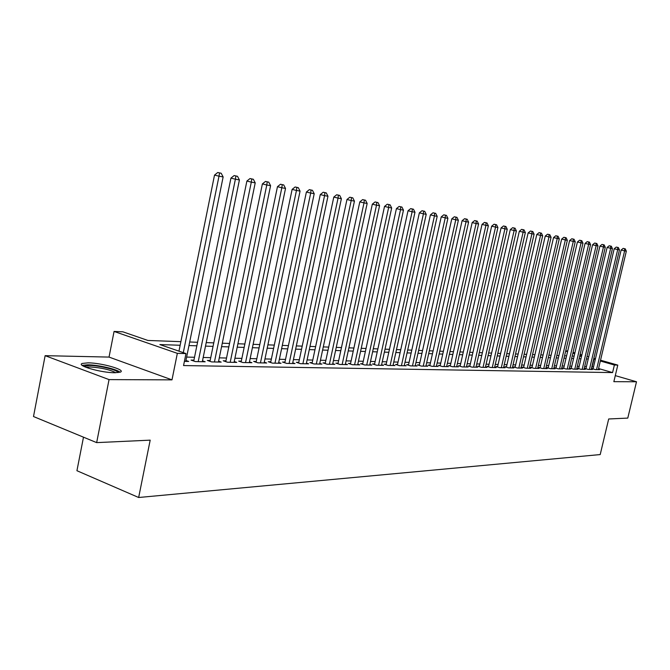 <?xml version="1.0" encoding="UTF-8"?>
<svg xmlns="http://www.w3.org/2000/svg" width="670" height="670" viewBox="0 0 670 670"><rect width="100%" height="100%" fill="white"/><g stroke="black" fill="none" stroke-linecap="round" stroke-linejoin="round"><path stroke-width="1" d="M88.063 362.839L82.268 363.45C75.785 365.535 101.304 372.847 114.855 372.738L120.349 372.118C126.454 369.941 101.664 362.864 88.063 362.839M565.723 350.871L567.733 350.963M83.49 437.183L76.933 470.717L138.656 497.5L600.203 454.57L608.687 418.976L627.782 418.097L636.5 381.766L615.286 375.627M138.656 497.5L150.189 440.148L96.656 442.619L33.5 416.531L45.133 355.67L109.051 379.605L171.989 379.865L177.341 353.35L114.067 331.441L122.861 331.817L147.919 340.46L180.883 341.666M171.989 379.865L109.034 357.085L45.133 355.67M109.034 357.085L114.067 331.441M96.656 442.619L109.051 379.605M593.126 368.609L591.886 368.584L595.303 369.572L599.524 369.664L598.377 369.329M585.99 368.458L584.726 368.433L588.168 369.43L592.464 369.522L591.292 369.178M578.721 368.307L577.431 368.282L580.898 369.287L585.279 369.379L584.081 369.028M571.309 368.148L569.994 368.123L573.486 369.137L577.95 369.229L576.728 368.877M563.755 367.989L562.415 367.964L565.924 368.986L570.48 369.078L569.232 368.718M556.05 367.83L554.693 367.797L558.219 368.835L562.859 368.927L561.594 368.559M548.202 367.663L546.812 367.629L550.363 368.676L555.095 368.776L553.805 368.391M540.188 367.487L538.772 367.462L542.348 368.517L547.172 368.617L545.857 368.224M532.022 367.319L530.573 367.286L534.174 368.358L539.099 368.45L537.75 368.056M523.68 367.143L522.206 367.11L525.824 368.19L530.849 368.291L529.484 367.88M515.171 366.959L513.664 366.925L517.307 368.014L522.441 368.123L521.042 367.704M506.486 366.775L504.945 366.741L508.614 367.847L513.856 367.947L512.424 367.52M497.617 366.591L496.051 366.557L499.736 367.663L505.088 367.771L503.631 367.336M488.564 366.398L486.956 366.364L490.675 367.487L496.135 367.596L494.644 367.143M479.31 366.197L477.677 366.163L481.412 367.302L486.99 367.411L485.474 366.951M469.863 365.996L468.188 365.962L471.948 367.11L477.651 367.227L476.094 366.75M460.206 365.795L458.498 365.761L462.283 366.917L468.104 367.034L466.521 366.549M450.332 365.585L448.582 365.552L452.392 366.716L458.355 366.842L456.731 366.339M440.24 365.368L438.448 365.334L442.284 366.515L448.381 366.641L446.714 366.13M429.922 365.15L428.088 365.116L431.949 366.314L438.18 366.44L436.48 365.912M419.361 364.932L417.494 364.89L421.371 366.096L427.745 366.23L426.011 365.686M408.558 364.698L406.648 364.656L410.551 365.887L417.075 366.013L415.3 365.46M397.503 364.463L395.543 364.421L399.479 365.661L406.154 365.795L404.337 365.225M386.188 364.229L384.178 364.187L388.139 365.435L394.973 365.569L393.114 364.983M374.597 363.978L372.537 363.936L376.523 365.2L383.525 365.343L381.615 364.74M362.73 363.726L360.619 363.684L364.631 364.966L371.8 365.108L369.848 364.488M350.561 363.467L348.4 363.425L352.437 364.723L359.79 364.865L357.788 364.229M338.099 363.207L335.879 363.157L339.941 364.472L347.479 364.622L345.427 363.961M325.319 362.939L323.049 362.889L327.128 364.22L334.858 364.371L332.747 363.684M312.212 362.654L309.883 362.604L313.987 363.952L321.91 364.111L319.757 363.408M298.761 362.37L296.375 362.319L300.503 363.684L308.635 363.844L306.425 363.123M284.959 362.076L282.514 362.026L286.668 363.408L295.018 363.576L292.74 362.822M270.797 361.783L268.276 361.725L272.464 363.123L281.031 363.299L278.695 362.52M256.25 361.473L253.662 361.415L257.875 362.83L266.677 363.006L264.281 362.202M241.309 361.155L238.646 361.097L242.883 362.537L251.92 362.713L249.466 361.884M225.949 360.828L223.219 360.77L227.473 362.227L236.77 362.411L234.24 361.549M210.162 360.493L207.357 360.435L211.628 361.909L221.192 362.102L218.588 361.205M193.923 360.15L191.034 360.091L195.339 361.582L205.171 361.783L202.499 360.854M180.155 345.259L159.862 344.573L185.984 353.576L183.555 365.56L612.581 372.587L598.561 368.542M593.486 367.076L591.886 366.683M586.434 366.557L584.676 366.515M579.173 366.381L577.322 366.339M571.761 366.205L569.835 366.163M564.215 366.029L562.197 365.979M556.51 365.845L554.408 365.795M548.663 365.661L546.469 365.611M540.656 365.468L538.362 365.418M532.491 365.276L530.096 365.217M524.158 365.083L521.662 365.024M515.649 364.882L513.044 364.815M506.972 364.673L504.25 364.606M498.103 364.463L495.272 364.396M489.05 364.246L486.102 364.178M479.804 364.028L476.73 363.952M470.357 363.802L467.157 363.726M460.709 363.576L457.367 363.5M450.835 363.341L447.359 363.257M440.751 363.107L437.125 363.014M430.433 362.855L426.656 362.772M419.881 362.612L415.953 362.512M409.077 362.353L404.99 362.252M398.03 362.093L393.767 361.993M386.716 361.825L382.277 361.716M375.125 361.549L370.51 361.44M363.257 361.264L358.45 361.155M351.105 360.979L346.089 360.862M338.643 360.686L333.425 360.56M325.863 360.385L320.428 360.251M312.756 360.066L307.103 359.932M299.314 359.748L293.418 359.614M285.521 359.422L279.382 359.279M271.358 359.087L264.96 358.936M256.819 358.743L250.153 358.584M241.878 358.391L234.927 358.224M226.527 358.023L219.283 357.855M210.74 357.654L203.186 357.47M194.509 357.269L186.629 357.085M184.401 361.365L188.689 361.448L185.933 360.493M600.538 360.192L617.79 365.108L613.846 381.674L636.5 381.766M617.79 365.108L614.382 365.016L600.337 361.013M612.581 372.587L614.382 365.016M185.984 353.576L177.341 353.35M573.059 352.378L574.885 352.897M580.128 354.388L581.87 354.882M587.062 356.365L588.729 356.834M593.863 358.299L595.454 358.752M581.677 355.695L579.944 355.201M574.693 353.71L572.875 353.191M567.565 351.675L565.664 351.139M189.685 341.993L197.558 342.278M206.218 342.596L213.764 342.881M222.289 343.191L229.525 343.459M237.917 343.769L244.86 344.02M253.118 344.321L259.776 344.564M267.908 344.866L274.298 345.1M282.296 345.393L288.435 345.62M296.316 345.913L302.203 346.13M309.976 346.415L315.629 346.625M323.283 346.901L328.71 347.102M336.256 347.378L341.457 347.571M348.903 347.847L353.902 348.023M361.239 348.3L366.038 348.475M373.274 348.735L377.888 348.911M385.024 349.171L389.454 349.33M396.489 349.589L400.744 349.748M407.695 350L411.774 350.15M418.633 350.402L422.552 350.552M429.319 350.795L433.088 350.938M439.771 351.18L443.381 351.315M449.98 351.557L453.456 351.683M459.972 351.926L463.305 352.043M469.737 352.286L472.936 352.403M479.293 352.638L482.367 352.747M488.648 352.981L491.596 353.09M497.802 353.316L500.624 353.417M506.763 353.643L509.468 353.743M515.54 353.969L518.136 354.062M524.133 354.279L526.62 354.371M532.549 354.589L534.936 354.681M540.799 354.899L543.094 354.983M548.889 355.192L551.083 355.276M556.812 355.485L558.914 355.561M564.584 355.77L566.594 355.845M572.205 356.046L574.123 356.122M579.676 356.323L581.518 356.39M595.261 359.564L593.654 359.179M588.218 358.994L586.459 358.936M580.965 358.752L579.123 358.685M573.57 358.5L571.644 358.433M566.033 358.249L564.023 358.182M558.344 357.989L556.242 357.914M550.506 357.721L548.311 357.646M542.516 357.453L540.221 357.378M534.358 357.177L531.972 357.102M526.042 356.901L523.546 356.817M517.55 356.616L514.945 356.524M508.882 356.323L506.168 356.231M500.029 356.021L497.207 355.929M490.993 355.72L488.045 355.619M481.764 355.41L478.69 355.309M472.325 355.092L469.126 354.983M462.685 354.765L459.36 354.656M452.836 354.438L449.361 354.321M442.761 354.095L439.143 353.978M432.46 353.752L428.691 353.626M421.924 353.392L417.996 353.266M411.137 353.031L407.059 352.897M400.099 352.663L395.853 352.521M388.801 352.278L384.379 352.135M377.235 351.892L372.621 351.733M365.385 351.49L360.577 351.331M353.241 351.08L348.241 350.913M340.796 350.661L335.586 350.485M328.032 350.234L322.605 350.05M314.95 349.79L309.297 349.606M301.525 349.346L295.637 349.145M287.748 348.877L281.609 348.668M273.603 348.4L267.213 348.191M259.081 347.914L252.414 347.688M244.156 347.412L237.214 347.177M228.822 346.892L221.577 346.65M213.052 346.365L205.506 346.114M196.838 345.821L188.965 345.553M592.146 366.691L593.922 359.187M183.287 352.654L218.998 176.185L223.135 176.947L185.758 361.39M178.965 351.164L214.517 175.096L218.998 176.185L219.534 172.935L221.192 173.245L217.742 172.5L219.534 172.935M217.742 172.5L214.517 175.096M223.135 176.947L221.192 173.245M83.867 366.406L89.462 365.443C99.445 365.452 118.046 370.108 118.071 372.612M115.835 372.738C109.746 369.597 101.162 367.679 90.073 366.967L85.919 367.311M120.022 372.244C117.024 369.22 98.063 364.857 87.77 364.815L82.167 365.359M198.22 361.641L235.388 179.208L239.408 179.945L202.315 361.725M193.747 361.029L230.941 178.12L235.388 179.208L235.89 176.001L237.507 176.302L234.115 175.565L235.89 176.001M234.115 175.565L230.941 178.12M239.408 179.945L237.507 176.302M214.434 361.967L251.309 182.139L255.22 182.86L218.42 362.043M209.986 361.339L246.887 181.059L251.309 182.139L251.786 178.974L253.352 179.267L250.01 178.547L251.786 178.974M250.01 178.547L246.887 181.059M255.22 182.86L253.352 179.267M230.204 362.277L266.786 184.987L270.588 185.682L234.073 362.361M225.782 361.649L262.389 183.915L266.786 184.987L267.229 181.863L268.754 182.148L265.471 181.436L267.229 181.863M265.471 181.436L262.389 183.915M270.588 185.682L268.754 182.148M245.53 362.587L281.827 187.759L285.529 188.438L249.299 362.663M241.141 361.942L277.464 186.695L281.827 187.759L282.246 184.669L283.728 184.945L280.495 184.25L282.246 184.669M280.495 184.25L277.464 186.695M285.529 188.438L283.728 184.945M260.454 362.88L296.467 190.448L300.059 191.109L264.122 362.956M256.091 362.236L292.12 189.401L296.467 190.448L296.852 187.399L298.292 187.667L295.118 186.98L296.852 187.399M295.118 186.98L292.12 189.401M300.059 191.109L298.292 187.667M274.976 363.173L310.704 193.069L314.205 193.714L278.544 363.249M270.647 362.512L306.391 192.03L310.704 193.069L311.064 190.062L312.463 190.322L309.339 189.644L311.064 190.062M309.339 189.644L306.391 192.03M314.205 193.714L312.463 190.322M289.113 363.458L324.565 195.623L327.965 196.251L292.597 363.525M284.809 362.788L320.277 194.593L324.565 195.623L324.9 192.65L326.265 192.901L323.183 192.24L324.9 192.65M323.183 192.24L320.277 194.593M327.965 196.251L326.265 192.901M302.89 363.735L338.057 198.111L341.373 198.722L306.282 363.802M298.619 363.065L333.794 197.081L338.057 198.111L338.375 195.171L339.698 195.414L336.667 194.761L338.375 195.171M336.667 194.761L333.794 197.081M341.373 198.722L339.698 195.414M316.315 364.003L351.206 200.531L354.438 201.126L319.615 364.07M312.069 363.324L346.968 199.509L351.206 200.531L351.499 197.625L352.788 197.868L349.807 197.214L351.499 197.625M349.807 197.214L346.968 199.509M354.438 201.126L352.788 197.868M329.397 364.262L364.011 202.884L367.16 203.462L332.613 364.329M325.176 363.584L359.807 201.879L364.011 202.884L364.287 200.012L365.544 200.246L362.604 199.61L364.287 200.012M362.604 199.61L359.807 201.879M367.16 203.462L365.544 200.246M342.152 364.514L376.498 205.188L379.563 205.749L345.293 364.581M337.965 363.835L372.319 204.183L376.498 205.188L376.749 202.348L377.981 202.575L375.074 201.946L376.749 202.348M375.074 201.946L372.319 204.183M379.563 205.749L377.981 202.575M354.589 364.765L388.667 207.424L391.665 207.976L357.654 364.823M350.435 364.078L384.521 206.435L388.667 207.424L388.901 204.618L390.099 204.844L387.243 204.224L388.901 204.618M387.243 204.224L384.521 206.435M391.665 207.976L390.099 204.844M366.733 365.008L400.543 209.609L403.466 210.145L369.723 365.066M362.596 364.312L396.422 208.621L400.543 209.609L400.752 206.837L401.925 207.055L399.111 206.444L400.752 206.837M399.111 206.444L396.422 208.621M403.466 210.145L401.925 207.055M378.575 365.242L412.125 211.745L414.973 212.264L381.49 365.301M374.471 364.547L408.03 210.765L412.125 211.745L412.318 208.998L413.465 209.216L410.685 208.613L412.318 208.998M410.685 208.613L408.03 210.765M414.973 212.264L413.465 209.216M390.141 365.477L423.432 213.822L426.212 214.333L392.989 365.535M386.062 364.781L419.361 212.851L423.432 213.822L423.608 211.109L424.721 211.318L421.983 210.723L423.608 211.109M421.983 210.723L419.361 212.851M426.212 214.333L424.721 211.318M401.43 365.703L434.462 215.857L437.183 216.36L404.219 365.753M397.385 365.008L430.425 214.894L434.462 215.857L434.629 213.177L435.718 213.378L433.013 212.792L434.629 213.177M433.013 212.792L430.425 214.894M437.183 216.36L435.718 213.378M412.469 365.921L445.24 217.842L447.895 218.328L415.182 365.979M408.449 365.225L441.229 216.887L445.24 217.842L445.391 215.187L446.455 215.388L443.783 214.81L445.391 215.187M443.783 214.81L441.229 216.887M447.895 218.328L446.455 215.388M423.239 366.138L455.768 219.777L458.364 220.254L425.902 366.189M419.253 365.435L451.781 218.83L455.768 219.777L455.901 217.155L456.94 217.348L454.31 216.778L455.901 217.155M454.31 216.778L451.781 218.83M458.364 220.254L456.94 217.348M433.775 366.348L466.052 221.669L468.59 222.139L436.371 366.398M429.813 365.644L462.091 220.732L466.052 221.669L466.169 219.073L467.191 219.266L464.586 218.696L466.169 219.073M464.586 218.696L462.091 220.732M468.59 222.139L467.191 219.266M444.076 366.557L476.102 223.52L478.581 223.981L446.614 366.607M440.131 365.853L472.166 222.591L476.102 223.52L476.211 220.949L477.199 221.134L474.636 220.581L476.211 220.949M474.636 220.581L472.166 222.591M478.581 223.981L477.199 221.134M454.143 366.758L485.926 225.329L488.355 225.773L456.622 366.808M450.232 366.055L482.023 224.408L485.926 225.329L486.026 222.783L486.99 222.968L484.46 222.415L486.026 222.783M484.46 222.415L482.023 224.408M488.355 225.773L486.99 222.968M463.992 366.951L495.54 227.097L497.902 227.532L466.412 367.001M460.106 366.247L491.654 226.184L495.54 227.097L495.616 224.584L496.562 224.76L494.066 224.216L495.616 224.584M494.066 224.216L491.654 226.184M497.902 227.532L496.562 224.76M473.623 367.143L504.929 228.83L507.249 229.257L475.993 367.194M469.762 366.44L501.076 227.917L504.929 228.83L505.004 226.334L505.925 226.51L503.463 225.974L505.004 226.334M503.463 225.974L501.076 227.917M507.249 229.257L505.925 226.51M483.045 367.336L514.125 230.522L516.394 230.941L485.373 367.378M479.218 366.632L510.297 229.617L514.125 230.522L514.183 228.051L515.088 228.227L512.65 227.691L514.183 228.051M512.65 227.691L510.297 229.617M516.394 230.941L515.088 228.227M492.274 367.52L523.119 232.18L525.339 232.582L494.552 367.562M488.464 366.817L519.317 231.276L523.119 232.18L523.169 229.735L524.057 229.902L521.645 229.375L523.169 229.735M521.645 229.375L519.317 231.276M525.339 232.582L524.057 229.902M501.311 367.696L531.921 233.797L534.099 234.198L503.538 367.738M497.525 367.001L528.144 232.909L531.921 233.797L531.963 231.376L532.826 231.544L530.447 231.024L531.963 231.376M530.447 231.024L528.144 232.909M534.099 234.198L532.826 231.544M510.155 367.872L540.539 235.388L542.667 235.773L512.332 367.914M506.394 367.177L536.787 234.5L540.539 235.388L540.573 232.993L541.419 233.152L539.065 232.641L540.573 232.993M539.065 232.641L536.787 234.5M542.667 235.773L541.419 233.152M518.815 368.048L548.981 236.937L551.067 237.322L520.95 368.09M515.079 367.353L545.254 236.058L548.981 236.937L548.998 234.567L549.836 234.726L547.507 234.215L548.998 234.567M547.507 234.215L545.254 236.058M551.067 237.322L549.836 234.726M527.298 368.215L557.247 238.461L559.283 238.838L529.392 368.257M523.597 367.52L553.537 237.59L557.247 238.461L557.256 236.108L558.068 236.267L555.773 235.765L557.256 236.108M555.773 235.765L553.537 237.59M559.283 238.838L558.068 236.267M535.615 368.383L565.346 239.952L567.339 240.321L537.667 368.425M531.93 367.688L561.661 239.09L565.346 239.952L565.346 237.624L566.142 237.775L563.872 237.28L565.346 237.624M563.872 237.28L561.661 239.09M567.339 240.321L566.142 237.775M543.764 368.542L573.277 241.409L575.237 241.77L545.774 368.584M540.104 367.855L569.617 240.555L573.277 241.409L573.269 239.106L574.048 239.257L571.803 238.763L573.269 239.106M571.803 238.763L569.617 240.555M575.237 241.77L574.048 239.257M551.753 368.709L581.049 242.841L582.967 243.193L553.721 368.743M548.119 368.014L577.414 241.987L581.049 242.841L581.032 240.564L581.803 240.706L579.583 240.22L581.032 240.564M579.583 240.22L577.414 241.987M582.967 243.193L581.803 240.706M559.584 368.86L588.67 244.249L590.555 244.592L561.51 368.902M555.974 368.173L585.061 243.403L588.67 244.249L588.645 241.987L589.399 242.121L587.205 241.644L588.645 241.987M587.205 241.644L585.061 243.403M590.555 244.592L589.399 242.121M567.256 369.019L596.141 245.622L597.992 245.965L569.157 369.053M563.671 368.333L592.556 244.784L596.141 245.622L596.116 243.378L596.853 243.52L594.675 243.042L596.116 243.378M594.675 243.042L592.556 244.784M597.992 245.965L596.853 243.52M574.793 369.162L603.469 246.97L605.278 247.305L576.652 369.203M571.234 368.483L599.91 246.133L603.469 246.97L603.427 244.751L604.156 244.885L602.003 244.416L603.427 244.751M602.003 244.416L599.91 246.133M605.278 247.305L604.156 244.885M582.18 369.312L610.655 248.294L612.43 248.62L584.006 369.346M578.637 368.634L607.12 247.465L610.655 248.294L610.613 246.091L611.325 246.225L609.197 245.764L610.613 246.091M609.197 245.764L607.12 247.465M612.43 248.62L611.325 246.225M589.433 369.455L617.707 249.592L619.448 249.91L591.216 369.497M585.915 368.776L614.189 248.771L617.707 249.592L617.656 247.406L618.351 247.54L616.249 247.079L617.656 247.406M616.249 247.079L614.189 248.771M619.448 249.91L618.351 247.54M596.543 369.597L624.624 250.865L626.333 251.183L598.302 369.639M593.051 368.919L621.124 250.044L624.624 250.865L624.566 248.704L625.244 248.83L623.167 248.377L624.566 248.704M623.167 248.377L621.124 250.044M626.333 251.183L625.244 248.83"/></g></svg>
